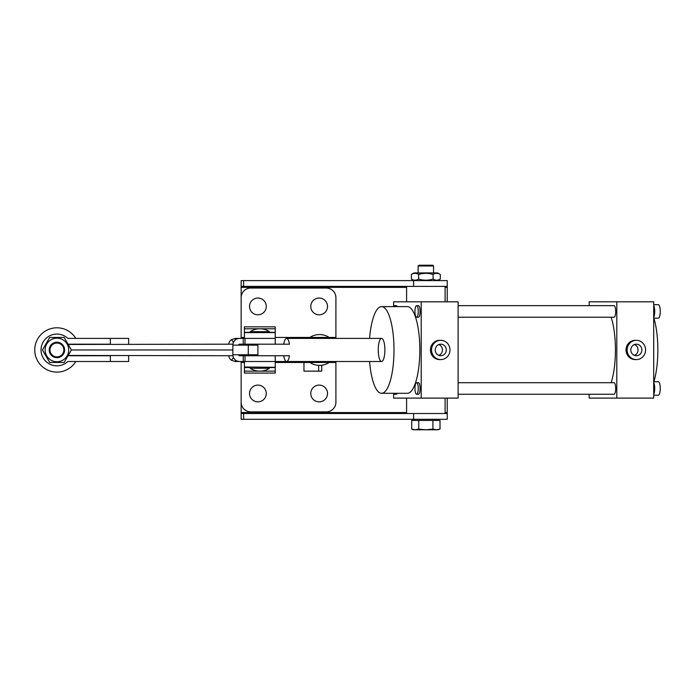 <?xml version="1.0" encoding="UTF-8"?>
<svg xmlns="http://www.w3.org/2000/svg" width="695" height="695" viewBox="0 0 695 695"><rect width="100%" height="100%" fill="white"/><g stroke="black" fill="none" stroke-linecap="round" stroke-linejoin="round"><path stroke-width="1.04" d="M241.148 361.513L241.148 419.293L447.232 419.293L447.232 398.105M241.148 413.516L447.232 413.516M447.232 301.804L447.232 280.615L241.148 280.615L241.148 338.395M241.148 286.401L447.232 286.401M319.153 314.809A8.375 8.375 0 0 0 327.527 306.426A8.375 8.375 0 0 0 319.153 298.051A8.375 8.375 0 0 0 310.778 306.426A8.375 8.375 0 0 0 319.153 314.809M257.906 314.809A8.375 8.375 0 0 0 266.281 306.426A8.375 8.375 0 0 0 257.906 298.051A8.375 8.375 0 0 0 249.531 306.426A8.375 8.375 0 0 0 257.906 314.809M319.153 385.108A8.375 8.375 0 0 1 327.527 393.483A8.375 8.375 0 0 1 319.153 401.858A8.375 8.375 0 0 1 310.778 393.483A8.375 8.375 0 0 1 319.153 385.108M257.906 385.108A8.375 8.375 0 0 1 266.281 393.483A8.375 8.375 0 0 1 257.906 401.858A8.375 8.375 0 0 1 249.531 393.483A8.375 8.375 0 0 1 257.906 385.108M228.698 355.736A6.742 6.742 0 0 0 231.522 360.305L235.37 361.513L239.61 361.513A6.742 6.742 0 0 1 232.868 354.771L232.868 345.137A6.742 6.742 0 0 1 239.61 338.395L235.37 338.395L231.522 339.612A6.742 6.742 0 0 0 228.698 344.181M244.423 337.44L241.148 337.44L241.148 297.668A9.634 9.634 0 0 1 250.782 288.034L326.276 288.034A9.634 9.634 0 0 1 335.911 297.668L335.911 338.395L310.622 338.395M244.423 367.012L275.237 367.29L275.237 361.513L286.583 361.513A11.554 3.31 90 0 1 283.716 355.736L245.005 355.736L245.005 361.513L275.237 361.513L244.423 361.513L244.423 373.067L275.237 373.067L275.237 371.13L260.521 371.13M235.37 360.01L235.37 361.513M235.37 339.898L235.37 338.395M275.237 362.477L303.958 362.477A6.742 3.571 -90 0 1 303.993 361.513M309.909 361.513L309.909 362.477L329.169 362.477A17.497 17.497 0 0 1 309.909 362.477L303.958 362.477L303.958 371.139L318.658 371.139L318.658 365.344M318.658 371.139L321.716 371.139L321.716 365.231M329.169 361.513L329.169 362.477L335.911 362.477L335.911 361.513M335.911 362.477L335.911 402.249A9.634 9.634 0 0 1 326.276 411.874L250.782 411.874A9.634 9.634 0 0 1 241.148 402.249L241.148 362.477L244.423 362.477M381.572 338.395A11.554 3.31 -90 0 0 378.254 349.959A11.554 3.31 -90 0 0 381.572 361.513A11.554 3.31 -90 0 0 384.882 349.959A11.554 3.31 -90 0 0 381.572 338.395L286.583 338.395A11.554 3.31 90 0 1 289.459 344.181L256.246 344.181A11.554 3.31 90 0 1 256.386 345.137M381.572 361.513L286.583 361.513A11.554 3.31 90 0 0 289.459 355.736L256.246 355.736A11.554 3.31 90 0 0 256.386 354.771M239.61 338.395L275.237 338.395L275.237 344.181L283.716 344.181A11.554 3.31 90 0 1 286.583 338.395M247.959 354.771A7.706 2.207 -90 0 0 248.219 355.736L247.933 355.736M128.653 355.736L128.653 361.513L68.188 361.513A0.964 0.964 0 0 0 67.545 361.756A15.889 15.889 0 0 1 41.022 349.959A15.889 15.889 0 0 1 67.545 338.152A0.964 0.964 0 0 0 68.188 338.395L128.653 338.395L128.653 344.181M68.032 344.173A6.742 6.742 0 0 0 68.188 344.181L110.357 344.181L110.357 338.395M110.357 361.513L110.357 355.736L68.188 355.736A6.742 6.742 0 0 0 68.032 355.736M245.005 355.736L243.224 355.736L243.224 361.513L245.005 361.513M243.224 361.513L239.61 361.513M243.224 355.736L239.61 355.736A0.964 0.964 0 0 1 238.646 354.771M275.237 344.181L239.61 344.181A0.964 0.964 0 0 0 238.646 345.137M243.224 338.395L243.224 344.181M232.868 345.137L257.906 345.137L257.906 354.771L232.868 354.771M275.237 332.618L244.423 332.618L244.423 326.841L275.237 326.841L275.237 338.395L244.423 338.395L244.423 336.458M244.423 338.395L244.423 332.618M71.368 349.959L232.868 349.959L71.368 349.959L64.14 337.44L49.684 337.44L42.456 349.959L49.684 362.477L64.14 362.477L71.368 349.959M68.188 344.459L232.938 344.181M240.027 344.181L240.027 345.137M445.113 286.401L445.113 301.804M406.592 286.401L406.592 301.804M75.816 338.395A22.162 22.162 0 0 0 34.75 349.95A22.162 22.162 0 0 0 75.816 361.513M653.7 381.737L658.321 381.737A6.742 1.929 90 0 1 660.25 388.479A6.742 1.929 90 0 1 658.321 395.22L653.7 395.22M653.7 382.537A6.742 1.929 90 0 1 654.716 388.479A6.742 1.929 90 0 1 653.7 394.413M653.7 304.697L658.321 304.697A6.742 1.929 90 0 1 660.25 311.438A6.742 1.929 90 0 1 658.321 318.18L653.7 318.18M653.7 305.496A6.742 1.929 90 0 1 654.716 311.438A6.742 1.929 90 0 1 653.7 317.372M397.271 393.292A5.777 1.659 90 0 1 396.358 394.256L394.517 394.256A5.777 1.659 -90 0 0 395.429 393.292M421.213 398.105L421.213 301.804L458.109 301.804L458.109 398.105L393.596 398.105L393.596 393.292A5.777 1.659 -90 0 0 394.517 394.256M416.6 305.661L418.451 305.661A5.777 1.659 90 0 1 420.101 311.438A5.777 1.659 90 0 1 418.451 317.215L416.6 317.215A5.777 1.659 -90 0 0 418.26 311.438A5.777 1.659 -90 0 0 416.6 305.661A5.777 1.659 -90 0 0 414.95 311.438A5.777 1.659 -90 0 0 416.6 317.215M653.7 316.251A5.777 1.659 -90 0 0 654.438 311.438A5.777 1.659 -90 0 0 653.7 306.617M458.109 305.661L614.033 305.661A5.777 1.659 90 0 1 615.692 311.438A5.777 1.659 90 0 1 614.033 317.215L458.109 317.215M416.6 382.702L418.451 382.702A5.777 1.659 90 0 1 420.101 388.479A5.777 1.659 90 0 1 418.451 394.256L416.6 394.256A5.777 1.659 -90 0 0 418.26 388.479A5.777 1.659 -90 0 0 416.6 382.702A5.777 1.659 -90 0 0 414.95 388.479A5.777 1.659 -90 0 0 416.6 394.256M653.7 393.292A5.777 1.659 -90 0 0 654.438 388.479A5.777 1.659 -90 0 0 653.7 383.666M458.109 382.702L614.033 382.702A5.777 1.659 90 0 1 615.692 388.479A5.777 1.659 90 0 1 614.033 394.256L458.109 394.256M641.885 349.959A5.777 5.534 90 0 0 636.351 344.181A5.777 5.534 90 0 0 630.817 349.959A5.777 5.534 90 0 0 636.351 355.736A5.777 5.534 90 0 0 641.885 349.959M634.422 355.371A5.777 5.534 90 0 0 634.422 344.538M627.125 349.959A9.634 9.226 90 0 0 636.351 359.584A9.634 9.226 90 0 0 645.577 349.959A9.634 9.226 90 0 0 636.351 340.324A9.634 9.226 90 0 0 627.125 349.959M636.351 340.324L635.247 340.324A9.634 9.226 90 0 0 626.021 349.959A9.634 9.226 90 0 0 635.247 359.584L636.351 359.584M446.303 349.959A5.777 5.534 90 0 0 440.769 344.181A5.777 5.534 90 0 0 435.226 349.959A5.777 5.534 90 0 0 440.769 355.736A5.777 5.534 90 0 0 446.303 349.959M438.832 355.371A5.777 5.534 90 0 0 438.832 344.538M431.543 349.959A9.634 9.226 90 0 0 440.769 359.584A9.634 9.226 90 0 0 449.995 349.959A9.634 9.226 90 0 0 440.769 340.324A9.634 9.226 90 0 0 431.543 349.959M440.769 340.324L439.657 340.324A9.634 9.226 90 0 0 430.431 349.959A9.634 9.226 90 0 0 439.657 359.584L440.769 359.584M653.873 381.737A43.333 12.423 -90 0 0 653.873 318.18M381.572 306.617L407.4 306.617A43.333 12.423 90 0 1 419.832 349.959A43.333 12.423 90 0 1 407.4 393.292L381.572 393.292A43.333 12.423 -90 0 0 393.995 349.959A43.333 12.423 -90 0 0 381.572 306.617A43.333 12.423 -90 0 0 369.592 338.395M611.131 317.215A43.333 12.423 90 0 1 611.131 382.702M616.795 301.804L616.795 398.105L653.7 398.105L653.7 301.804L589.178 301.804L589.178 305.661M395.429 306.617A5.777 1.659 -90 0 0 394.517 305.661L396.358 305.661A5.777 1.659 90 0 1 397.271 306.617M421.213 301.804L393.596 301.804L393.596 306.617A5.777 1.659 -90 0 1 394.517 305.661M369.592 361.513A43.333 12.423 -90 0 0 381.572 393.292M616.795 398.105L589.178 398.105L589.178 394.256M269.46 368.254A17.497 17.497 0 0 1 250.2 368.254L269.46 368.254L269.46 367.29M259.834 331.663L269.46 331.663A17.497 17.497 0 0 0 250.2 331.663L259.834 331.663M275.237 367.29L275.237 371.13M445.113 413.516L445.113 398.105M406.592 413.516L406.592 398.105M319.535 337.44L329.169 337.44A17.497 17.497 0 0 0 309.909 337.44L319.535 337.44M68.188 355.449L232.938 355.736M240.027 355.736L240.027 354.771M63.844 349.959A6.933 6.933 0 0 0 56.912 343.026A6.933 6.933 0 0 0 49.979 349.959A6.933 6.933 0 0 0 56.912 356.891A6.933 6.933 0 0 0 63.844 349.959M49.206 349.959A7.706 7.706 0 0 1 56.912 342.253A7.706 7.706 0 0 1 64.618 349.959A7.706 7.706 0 0 1 56.912 357.656A7.706 7.706 0 0 1 49.206 349.959M418.147 265.985L418.92 265.212L432.785 265.212L433.558 265.985L418.147 265.985L418.147 272.918M414.472 420.449L418.772 420.449L418.772 429.102L415.236 429.788L411.701 429.102L411.701 420.449L414.472 420.449M418.772 420.449L432.933 420.449L432.933 429.102L425.853 429.788L418.772 429.102M432.933 420.449L440.013 420.449L440.013 429.102L436.469 429.788L432.933 429.102M411.701 429.102L413.594 429.788L438.111 429.788L440.013 429.102M68.709 349.959A11.798 11.798 0 0 0 56.912 338.161A11.798 11.798 0 0 0 45.114 349.959A11.798 11.798 0 0 0 56.912 361.756A11.798 11.798 0 0 0 68.709 349.959M437.65 280.615L440.309 279.086C437.911 280.554 435.496 280.554 433.081 279.086C428.276 280.554 423.464 280.554 418.625 279.086C416.227 280.554 413.812 280.554 411.397 279.086L414.055 280.615M440.309 274.447C437.893 272.979 435.487 272.979 433.081 274.447C428.276 272.979 423.464 272.979 418.625 274.447C416.209 272.979 413.803 272.979 411.397 274.447L414.055 272.918L437.65 272.918L440.309 274.447L440.309 279.086M411.397 274.447L411.397 279.086M418.625 274.447L418.625 279.086M433.081 274.447L433.081 279.086M413.594 419.293L413.594 413.516M447.232 412.552L445.113 412.552M406.592 412.552L241.148 412.552M241.148 287.356L406.592 287.356M445.113 287.356L447.232 287.356M243.615 280.615L243.615 286.401M413.594 280.615L413.594 286.401M243.615 419.293L243.615 413.516M231.522 360.305L233.451 357.525M231.522 339.612L233.451 342.392M335.911 337.44L329.169 337.44L329.169 338.395M309.909 338.395L309.909 337.44L275.237 337.44M248.219 344.181A7.706 2.207 -90 0 0 247.959 345.137M251.147 355.736A7.706 2.207 -90 0 0 251.408 354.771M251.408 345.137A7.706 2.207 -90 0 0 251.147 344.181M245.005 338.395L245.005 344.181M248.271 354.771L248.271 345.137M275.237 328.787L260.521 328.787M259.139 328.787L244.423 328.787M275.237 332.34L269.46 332.34M250.2 332.34L244.423 332.34M275.237 367.568L269.46 367.568M250.2 367.568L244.423 367.568M259.139 371.13L244.423 371.13M247.915 355.736L247.715 354.771M247.715 345.137L247.915 344.181M275.237 361.513L275.237 355.736M269.46 332.618L269.46 331.663M250.2 332.618L250.2 331.663M250.2 368.254L250.2 367.29M414.654 419.293L413.499 420.449M437.051 419.293L438.206 420.449M433.558 265.985L433.558 272.918"/></g></svg>
